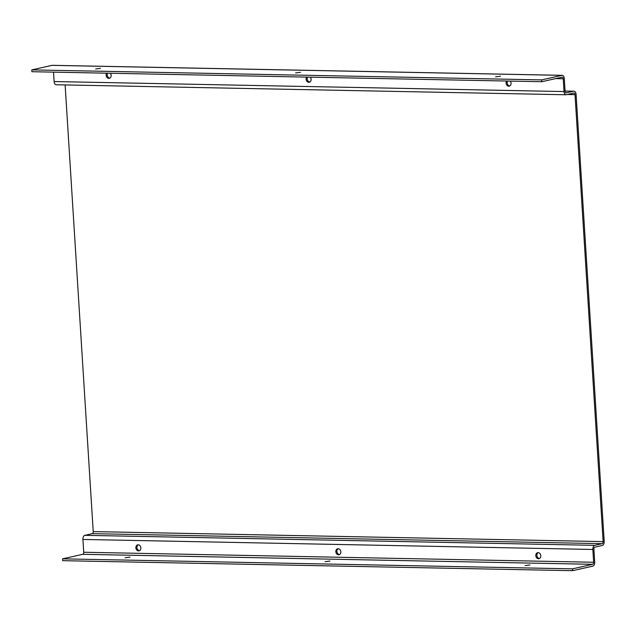 <?xml version="1.0" encoding="UTF-8"?>
<svg xmlns="http://www.w3.org/2000/svg" width="636" height="636" viewBox="0 0 636 636"><rect width="100%" height="100%" fill="white"/><g stroke="black" fill="none" stroke-linecap="round" stroke-linejoin="round"><path stroke-width="0.95" d="M129.967 557.136L125.133 557.732L129.967 557.136M329.933 561.063L325.099 561.66L329.933 561.063M529.899 564.991L525.058 565.579L529.899 564.991M138.187 544.798A3.069 2.472 77.4 0 1 140.85 547.596A3.069 2.472 77.4 0 1 139.046 550.84A3.069 2.472 77.4 0 1 138.569 550.887A3.069 2.472 77.4 0 1 135.905 548.089A3.069 2.472 77.4 0 1 137.702 544.845A3.069 2.472 77.4 0 1 138.187 544.798M338.153 548.725A3.069 2.472 77.4 0 1 340.809 551.523A3.069 2.472 77.4 0 1 339.012 554.767A3.069 2.472 77.4 0 1 338.535 554.815A3.069 2.472 77.4 0 1 335.872 552.016A3.069 2.472 77.4 0 1 337.668 548.773A3.069 2.472 77.4 0 1 338.153 548.725M538.12 552.652A3.069 2.472 77.4 0 1 540.775 555.443A3.069 2.472 77.4 0 1 538.978 558.686A3.069 2.472 77.4 0 1 538.501 558.742A3.069 2.472 77.4 0 1 535.838 555.943A3.069 2.472 77.4 0 1 537.635 552.7A3.069 2.472 77.4 0 1 538.12 552.652M510.255 81.098A3.069 2.472 77.4 0 1 511.018 84.135A3.069 2.472 77.4 0 1 509.253 86.17A3.069 2.472 77.4 0 1 508.768 86.218A3.069 2.472 77.4 0 1 506.359 84.326A3.069 2.472 77.4 0 1 506.646 81.034M310.288 77.179A3.069 2.472 77.4 0 1 311.052 80.208A3.069 2.472 77.4 0 1 309.287 82.243A3.069 2.472 77.4 0 1 308.802 82.29A3.069 2.472 77.4 0 1 306.393 80.398A3.069 2.472 77.4 0 1 306.679 77.107M110.322 73.251A3.069 2.472 77.4 0 1 111.093 76.288A3.069 2.472 77.4 0 1 109.32 78.315A3.069 2.472 77.4 0 1 108.843 78.371A3.069 2.472 77.4 0 1 106.427 76.471A3.069 2.472 77.4 0 1 106.713 73.18M495.587 76.829L500.429 76.233L495.587 76.829M295.621 72.902L300.462 72.313L295.621 72.902M95.662 68.974L100.496 68.386L95.662 68.974M65.126 84.93L93.222 531.585A1.844 1.073 -88.9 0 1 92.276 533.652L84.827 535.329A3.689 2.139 91.1 0 0 82.926 539.455L83.729 552.247A1.844 1.073 -88.9 0 1 82.783 554.306L62.567 558.845L572.472 568.854L572.591 570.683L62.678 560.674L62.567 558.845M565.968 92.904L573.72 91.234A3.689 2.139 91.1 0 1 574.022 91.21A3.689 2.139 91.1 0 1 576.081 94.414L604.2 541.355A3.689 2.139 91.1 0 1 602.3 545.489L594.851 547.159A1.844 1.073 -88.9 0 0 593.905 549.226L594.708 562.017A3.689 2.139 91.1 0 1 592.808 566.143L572.591 570.683M567.423 94.502L575.016 94.653L603.135 541.602A1.844 1.073 91.1 0 1 602.189 543.661L594.74 545.338A3.689 2.139 -88.9 0 0 592.839 549.464L593.642 562.256A1.844 1.073 91.1 0 1 592.696 564.315L572.472 568.854M575.016 94.653A1.844 1.073 91.1 0 0 573.99 93.047A1.844 1.073 91.1 0 0 573.839 93.063L566.39 94.732A3.689 2.139 -88.9 0 1 566.088 94.764A3.689 2.139 -88.9 0 1 564.029 91.56L563.226 78.777A1.844 1.073 91.1 0 0 562.2 77.171A1.844 1.073 91.1 0 0 562.049 77.187L541.824 81.718L541.713 79.898L561.93 75.358A3.689 2.139 91.1 0 1 562.232 75.326L52.319 65.317A3.689 2.139 -88.9 0 1 52.621 65.357M541.824 81.718L31.911 71.709L31.8 69.888L541.713 79.898M31.8 69.888L52.017 65.349A3.689 2.139 -88.9 0 1 52.319 65.317M566.271 92.912A1.844 1.073 -88.9 0 1 566.12 92.928A1.844 1.073 -88.9 0 1 565.094 91.322L564.291 78.53A3.689 2.139 91.1 0 0 562.232 75.326M109.837 78.125A3.069 2.472 77.4 0 1 107.54 76.352A3.069 2.472 77.4 0 1 107.611 73.196M309.804 82.052A3.069 2.472 77.4 0 1 307.506 80.279A3.069 2.472 77.4 0 1 307.578 77.123M509.77 85.979A3.069 2.472 77.4 0 1 507.472 84.206A3.069 2.472 77.4 0 1 507.544 81.05M53.527 72.138L54.116 81.551A3.689 2.139 91.1 0 0 56.175 84.755L566.088 94.764M539.495 558.495A3.069 2.472 77.4 0 1 536.959 555.999A3.069 2.472 77.4 0 1 538.183 552.652M339.529 554.568A3.069 2.472 77.4 0 1 336.993 552.072A3.069 2.472 77.4 0 1 338.217 548.725M139.562 550.649A3.069 2.472 77.4 0 1 137.026 548.145A3.069 2.472 77.4 0 1 138.251 544.798M93.222 531.585L603.135 541.602M565.078 91.067L573.72 91.234M52.017 65.349L561.93 75.358M555.633 78.626L563.226 78.777M54.116 81.551L564.029 91.56M92.276 533.652L602.189 543.661M84.827 535.329L594.74 545.338M82.926 539.455L592.839 549.464M83.729 552.247L593.642 562.256M82.783 554.306L592.696 564.315M574.022 91.21L565.078 91.028"/></g></svg>
